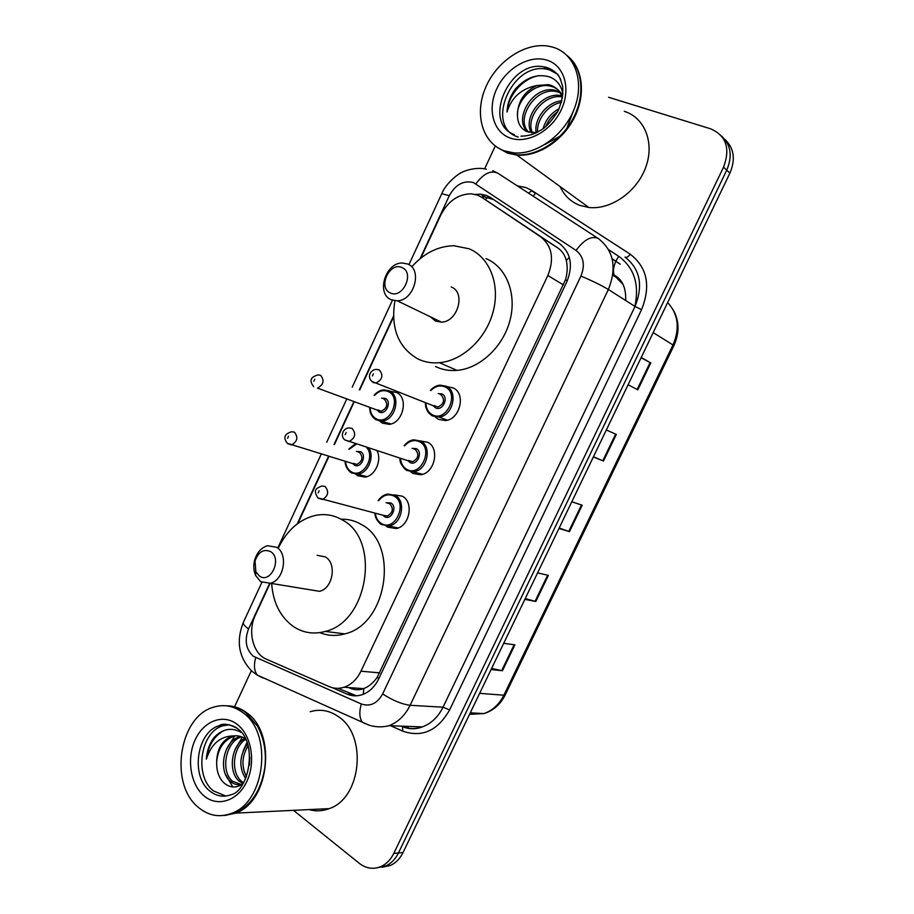 <?xml version="1.0" encoding="UTF-8"?>
<svg xmlns="http://www.w3.org/2000/svg" width="914" height="914" viewBox="0 0 914 914"><rect width="100%" height="100%" fill="white"/><g stroke="black" fill="none" stroke-linecap="round" stroke-linejoin="round"><path stroke-width="1.37" d="M447.392 386.702L453.161 387.913C466.22 393.42 460.119 419.503 445.506 420.566L438.4 419.355L435.304 417.035M404.079 445.701C406.97 442.205 410.203 440.24 413.768 439.805L427.649 442.25C440.091 447.951 434.813 473.144 420.794 474.743L412.991 473.463L410.557 471.658M394.391 494.874L402.32 496.199C414.202 502.083 409.621 526.464 396.196 528.532L387.764 527.184L386.142 526.018M376.991 450.808C382.189 460.245 375.094 475.908 365.12 477.097L357.842 475.817L355.672 474.172M390.678 391.363L396.653 392.54C408.992 397.944 402.937 423.388 389.056 424.336L382.395 423.136L379.676 421.068M270.11 583.303L255.326 615.202C247.42 631.334 252.938 653.784 266.465 659.211L329.131 686.597C333.964 688.665 338.945 688.87 344.087 687.237C351.319 684.689 356.94 679.342 360.939 671.196L547.852 275.491C554.421 258.913 552.067 246.049 540.791 236.909L481.564 197.196L477.634 195.15L471.464 193.814C458.314 193.962 448.089 201.046 440.777 215.041L420.806 258.125M348.611 687.568L349.799 688.082C354.518 690.093 359.099 690.287 363.555 688.642L363.795 688.55C368.845 686.608 373.312 682.872 377.185 677.354L565.469 279.855C567.445 272.92 567.72 266.5 566.28 260.57C565.023 255.166 562.144 250.927 557.654 247.843L481.564 197.196M393.534 316.987L359.716 389.958M354.209 401.829L334.387 444.615M328.926 456.406L297.873 523.414M332.319 687.694L346.966 694.092C351.856 696.182 356.894 696.388 362.081 694.72C369.199 692.195 374.729 686.94 378.659 678.965L566.806 281.866C573.307 265.483 570.919 252.744 559.642 243.661L490.452 197.493L486.568 195.482L480.684 194.179L475.291 194.408M481.255 196.99L484.968 196.967L493.64 199.618M608.598 97.272L710.669 128.84C726.23 135.695 730.526 148.468 723.557 167.136L393.774 853.436C390.746 859.583 386.553 863.924 381.207 866.449C373.518 869.671 366.206 868.62 359.259 863.296L293.474 810.341M234.555 706.773L251.339 670.693M484.637 168.862L495.262 146M721.614 136.129C730.914 144.8 732.628 156.145 726.744 170.164L398.435 852.979C395.419 859.103 391.238 863.41 385.902 865.924L377.333 867.774L385.902 865.924C391.238 863.41 395.419 859.103 398.435 852.979L726.744 170.164C732.628 156.145 730.914 144.8 721.614 136.129M356.483 695.805L337.986 688.322M724.779 139.282C734.045 147.931 735.759 159.23 729.898 173.157L403.051 852.522C400.035 858.612 395.876 862.907 390.552 865.409L382.029 867.26M491.606 668.442L502.437 670.75L491.081 669.551M503.705 643.307L514.913 644.861L502.437 670.75M593.437 456.794L603.491 461.056L593.346 456.989M606.336 429.98L616.322 434.424L603.491 461.056M641.217 357.5L650.779 362.949L637.823 389.832L628.089 384.76M525.23 598.567L535.81 601.503L524.842 599.367M537.592 572.884L548.4 575.374L535.81 601.503M559.174 528.018L569.491 531.617L558.934 528.521M571.798 501.775L582.207 505.236L569.491 531.617M641.091 357.751L650.779 362.949M568.725 56.954C583.452 69.818 585.703 96.438 573.581 119.083C561.539 141.784 537.192 156.922 516.856 155.094L507.419 153.072L497.353 147.44M624.308 111.348C644.85 117.575 654.847 143.007 645.65 167.536C636.681 192.111 610.678 210.026 588.822 207.478L579.887 205.399C570.827 201.903 564.269 195.642 560.202 186.639M505.305 151.541L502.14 149.987M567.251 55.674C582.595 68.104 585.428 94.896 573.421 117.929C561.516 141.007 536.872 156.545 516.296 154.695L506.87 152.672L497.067 147.257M504.345 150.856C482.375 143.121 474.149 114.193 485.563 87.675C496.702 61.089 525.504 41.816 549.028 46.26L552.65 47.117C574.415 53.206 584.8 80.638 574.7 107.681C564.863 134.769 536.952 155.049 513.805 152.867L504.345 150.856M518.227 137.054C484.26 127.149 511.452 61.626 546.538 69.167L549.543 69.875L557.574 74.251M536.529 132.656L527.207 131.685C521.209 129.034 517.975 123.973 517.518 116.512L517.461 115.815C516.25 100.666 534.313 82.386 549.897 86.03L552.353 86.67C556.877 88.201 560.339 91.309 562.761 95.981M562.944 94.016C561.322 85.573 556.923 79.884 549.771 76.97C537.466 73.394 526.041 77.359 515.473 88.886C510.115 96.141 507.304 103.842 507.03 111.999C511.509 97.444 521.368 88.635 536.621 85.562L548.229 84.614L550.685 85.265C556.477 87.298 560.385 91.583 562.43 98.118M528.909 132.256C514.605 120.008 535.147 86.464 556.5 91.594L560.031 92.657M528.715 132.199C511.874 121.516 532.325 84.831 554.855 90.212L559.402 91.731M532.474 132.838C525.116 118.5 543.773 93.434 562.064 96.918M531.388 132.747C522.34 118.397 542.356 91.103 561.367 95.719L561.63 95.764M537.638 132.096C536.358 120.042 547.863 104.447 561.436 102.437M536.244 132.701C533.468 119.837 546.709 101.683 561.859 100.837M545.784 126.555C548.331 120.397 552.262 115.507 557.586 111.896M543.122 128.657C545.658 119.768 550.982 113.142 559.117 108.777M517.461 115.815C517.461 102.048 523.848 91.971 536.621 85.562M515.702 154.26L507.384 152.364M507.03 111.999C507.83 95.856 522.545 78.136 539.191 75.622M573.501 110.72L566.886 128.154M559.836 136.312L545.441 144.195M542.665 149.713L541.671 149.519M390.301 292.903C377.493 287.716 389.627 261.404 402.011 267.585C415.059 272.623 402.651 299.381 390.301 292.903M391.146 299.735C376.031 293.76 385.342 262.741 402.16 262.992L407.678 264.009C422.851 269.516 414.088 300.66 397.304 300.832L391.146 299.735M430.483 316.861L435.395 321.02L441.405 322.128C457.754 322.128 466.071 292.434 451.265 286.985M411.7 266.888C423.993 253.155 438.046 246.106 453.881 245.74L469.088 248.779C489.504 257.108 500.335 284.197 493.24 311.331C486.294 338.5 462.655 360.722 439.451 362.709C431.625 363.384 424.382 362.104 417.744 358.871C398.321 347.446 390.678 328.32 394.802 301.494M486.008 258.616C506.219 266.899 516.993 293.543 510.046 320.151C503.26 346.794 479.964 368.513 457.011 370.387C449.277 371.027 442.113 369.736 435.532 366.537M259.37 576.014L255.806 571.65L255.052 560.933C258.456 551.77 263.655 548.674 270.647 551.633C282.506 558.625 270.555 584.389 259.37 576.014M260.684 581.681L255.646 575.5C253.635 570.873 253.281 565.846 254.595 560.396C256.903 552.524 261.21 547.635 267.539 545.727L276.611 547.269C288.573 554.01 283.968 580.436 270.27 583.258L260.684 581.681M310.109 589.781L319.466 591.312C332.845 588.673 337.14 563.447 325.384 556.934L317.124 555.301M278.542 547.646C287.225 529.937 299.598 519.175 315.65 515.359C325.19 513.519 334.158 515.085 342.567 520.077C380.658 539.751 368.411 621.669 325.304 631.425C313.605 634.613 302.854 632.899 293.051 626.284C280.187 616.71 273.046 602.452 271.641 583.486M341.082 519.209C348.36 518.992 355.192 520.797 361.59 524.613C399.361 544.024 387.49 624.353 344.841 633.882C336.181 636.293 327.863 635.87 319.9 632.614M228.18 705.859C234.784 706.122 240.942 708.419 246.666 712.749C276.725 732.925 269.561 801.647 235.618 813.129L224.798 815.494M310.234 711.698C320.129 708.773 329.531 710.429 338.431 716.656C367.508 735.233 361.59 798.048 329.257 808.616C322.528 811.186 315.821 811.518 309.115 809.587M226.226 705.802C233.276 705.802 239.856 708.11 245.957 712.714L257.371 726.093C264.032 738.169 266.534 751.914 264.877 767.337C261.267 790.199 251.281 805.474 234.898 813.163L222.81 815.551M198.567 807.553C168.702 784.246 179.121 716.416 213.453 707.219C223.816 704.009 233.584 705.791 242.793 712.589C272.875 732.822 265.666 801.795 231.665 813.311C219.714 817.779 208.689 815.859 198.567 807.553M225.849 796.037L213.442 790.93C193.962 776.169 200.349 732.057 222.628 725.865L229.46 724.756M241.73 784.703L232.51 781.241C220.137 771.313 225.564 741.163 241.627 736.833M242.518 784.178C237.994 785.457 233.915 784.486 230.294 781.287C217.84 771.279 223.439 740.854 239.662 736.718L240.553 736.456M243.535 782.715L241.296 781.07C230.694 772.399 232.67 747.446 245.672 739.312M242.987 783.606L239.114 781.116C227.974 772.113 230.934 745.596 244.815 738.455M246.494 776.694C241.319 766.663 241.856 756.335 248.082 745.71M245.66 778.659C238.703 767.463 239.297 755.809 247.454 743.688M249.442 765.189L249.83 757.226M241.387 732.525C231.802 727.041 222.776 728.618 214.322 737.232C209.614 743.288 206.964 750.588 206.358 759.123C211.271 743.847 220.388 736.101 233.721 735.884L231.071 736.535C221.816 740.694 217.018 749.206 216.664 762.082L216.675 762.859C216.584 771.142 218.88 777.7 223.553 782.533C229.54 787.914 235.926 788.416 242.701 784.063M216.664 762.082C217.772 749.217 223.245 740.706 233.07 736.581L231.071 736.535M233.721 735.884C238.063 735.404 241.982 736.421 245.489 738.923M233.493 813.231L227.655 814.66M206.358 759.123C208.335 745.333 214.299 735.747 224.284 730.377M232.796 786.977L225.495 774.318M226.364 749.411L234.864 735.781M234.829 750.131L242.359 737.13M243.17 750.874L246.997 742.419M567.354 280.655L565.469 279.855M566.28 260.57L569.319 257.302M378.899 678.462L377.185 677.354M485.265 199.595L487.848 197.39M363.246 694.297L363.795 688.55M557.654 247.843L540.791 236.909M563.481 284.951L547.852 275.491M379.733 672.887L360.939 671.196M531.457 190.912L535.615 193.14L533.216 196.202M269.653 583.406L248.551 628.946C244.301 640.291 245.889 649.386 253.304 656.241L361.304 703.963C370.124 706.933 377.231 703.586 382.646 693.92L580.927 276.074C585.303 265.094 583.669 256.548 576.026 250.413L473.383 182.549C463.535 180.184 455.515 184.559 449.322 195.665L420.132 258.673M441.759 193.711L449.322 195.665M262.786 677.96L257.291 675.115C254.149 670.956 253.624 665.129 255.714 657.634M517.221 185.805L526.144 187.644L531.777 190.466L630.272 254.229C647.249 267.448 651.019 285.922 641.571 309.652L449.597 709.927C437.703 730.754 422.085 737.815 402.731 731.131L390.632 725.762M723.557 167.136L729.898 173.157M393.774 853.436L403.051 852.522M576.026 250.413C584.206 239.479 591.632 235.515 598.316 238.52C613.705 250.596 617.053 267.585 608.358 289.487L635.024 306.453C643.433 285.351 640.097 268.899 625.027 257.108C626.57 257.782 628.318 256.823 630.272 254.229M492.829 170.701L497.924 173.26L597.985 238.314M243.398 622.274L243.307 622.48C235.881 641.525 238.805 657.817 252.07 671.367L257.291 675.115L368.525 724.985M580.927 276.074C592.192 280.804 601.332 285.271 608.358 289.487L410.112 705.288C405.085 715.445 398.024 722.243 388.93 725.705L401.36 726.139C408.192 729.086 415.207 729.338 422.382 726.881C431.271 723.557 438.16 716.999 443.027 707.196L635.024 306.453L641.571 309.652M382.646 693.92C392.689 700.421 401.84 704.214 410.112 705.288L443.027 707.196L449.597 709.927M393.511 316.13L359.351 389.821M353.855 401.703L334.021 444.501M328.549 456.292L297.233 523.882M402.731 731.131L402.514 726.733C409.289 729.361 415.916 729.418 422.382 726.881L388.93 725.705C382.326 727.35 375.825 727.201 369.427 725.27L362.298 722.209C359.396 717.993 359.065 711.903 361.304 703.963M528.589 193.197L531.777 190.466M261.861 582.389L243.307 622.48C242.907 623.954 244.655 626.113 248.551 628.946M475.92 183.851C483.552 173.477 490.887 169.947 497.924 173.26M612.117 258.696L620.24 264.226L612.174 258.936M407.964 728.344L408.192 726.379M351.993 694.423L346.966 694.092M634.887 306.361C639.549 284.323 634.133 267.631 618.652 256.263L608.667 249.751M653.19 332.605L673.938 345.549L505.271 694.811L503.865 695.2L673.047 344.818C680.05 328.195 678.257 314.108 667.654 302.534M469.522 714.348L483.917 713.571C492.566 710.566 499.215 704.443 503.865 695.2L479.622 693.349M612.768 275.125L616.162 277.376L623.12 284.494M618.652 256.263L615.853 261.233M615.819 261.324C613.271 267.151 612.768 271.789 614.322 275.24L616.162 277.376M568.771 531.377L581.475 504.996M602.794 460.77L615.636 434.116M637.149 389.478L650.105 362.572M535.056 601.332L547.646 575.203M501.672 670.625L514.136 644.747M514.411 134.598C481.747 123.39 509.395 59.444 543.864 66.871L546.88 67.579C553.073 69.533 557.689 73.497 560.728 79.495M510.298 138.071C493.217 132.233 487.105 109.337 496.702 88.898C506.048 68.39 529.183 54.726 546.629 60.05C564.212 65.065 571.364 88.532 561.253 109.783C551.405 131.113 527.241 144.218 510.298 138.071M222.628 725.865L219.074 725.75C222.65 723.088 228.591 723.899 236.886 728.218C258.753 741.974 248.665 791.57 230.956 794.723C223.37 797.476 216.332 796.243 209.843 791.021C190.352 776.226 196.761 731.977 219.074 725.75C225.244 723.751 231.151 724.505 236.806 728.012M204.016 795.854C190.363 784.475 186.445 758.357 195.23 739.666C203.822 720.815 223.324 713.434 237.274 724.425C251.35 735.119 256.046 762.105 246.826 781.47C237.811 801.018 217.532 807.519 204.016 795.854M374.055 395.328C377.048 391.946 380.281 390.118 383.754 389.867L389.581 390.941C401.189 396.048 395.454 420.063 382.395 420.954L376.134 419.834M370.09 407.553C370.273 412.74 372.238 416.453 375.974 418.658C389.136 426.61 402.457 398.07 388.53 391.683C383.606 389.535 378.922 390.804 374.5 395.488M381.584 398.138L385.388 398.435C392.312 401.646 385.697 415.859 379.104 411.928L377.185 410.112M377.905 409.952L381.389 411.186C387.308 408.055 388.29 404.045 384.326 399.167L383.389 398.812M313.662 386.633C308.795 380.133 310.874 376.979 318.163 374.889L320.62 375.323C324.664 380.464 323.602 384.725 317.466 388.119L378.693 410.649M313.822 381.264L314.77 379.196L313.822 381.264M376.02 419.777L373.449 417.767M368.902 448.237C374.751 456.886 368.136 472.949 358.277 474.092L351.444 472.892M345.538 461.353C345.938 466.151 347.846 469.625 351.262 471.761C362.127 478.97 375.78 457.72 366.731 447.54M356.357 451.447L360.607 451.676C367.417 455.092 360.836 469.19 354.369 465.066L352.667 463.478M353.444 463.375L356.883 464.403C362.504 461.239 363.384 457.251 359.533 452.441L357.922 451.939M354.415 464.106L287.384 443.336C282.963 437.726 284.414 433.864 291.737 431.728L294.445 432.196C298.352 437.269 297.393 441.508 291.555 444.935L287.83 443.69M287.59 438.274L288.527 436.218L287.59 438.274M351.273 472.789L349.434 471.384M356.243 444.204L349.239 449.242M432.299 415.893L429.02 413.265M430.3 390.415C433.316 387.193 436.595 385.445 440.125 385.16L446.306 386.256C458.588 391.443 452.807 416.064 439.051 417.07L432.379 415.939M425.924 402.925C426.061 408.455 428.175 412.385 432.253 414.728C446.226 422.862 460.028 393.534 445.255 386.999C440.194 384.851 435.372 386.062 430.78 390.609M438.194 393.591L441.999 393.945C449.345 397.224 442.49 411.826 435.498 407.804L433.362 405.805M434.047 405.553L437.977 407.038C444.181 403.794 445.175 399.681 440.948 394.699L440.251 394.414M372.512 382.029L371.769 381.241M435.041 406.456L372.169 381.572C366.32 376.774 370.913 369.233 376.625 369.416L379.241 369.862C383.572 375.117 382.498 379.504 376.042 383.023L373.335 382.578M373.403 373.815L372.409 375.951L373.403 373.815M406.673 470.367L404.171 468.414M400.515 458.291C400.903 463.364 402.948 467.031 406.661 469.282C420.383 477.828 434.081 448.705 419.572 441.759C414.191 439.348 409.186 440.719 404.559 445.861M412.043 448.351L416.338 448.648C423.559 452.144 416.75 466.631 409.883 462.404L408.01 460.679M408.729 460.473L412.614 461.707C418.486 458.428 419.377 454.327 415.276 449.425L413.825 448.945M409.952 461.399L344.898 439.931C339.608 435.989 343.436 427.741 349.171 427.923L352.073 428.392C356.266 433.567 355.306 437.943 349.182 441.496L344.966 439.988M346.166 432.528L345.184 434.641L346.166 432.528M420.634 440.971C432.345 446.352 427.329 470.139 414.133 471.647L406.81 470.447M381.241 524.442L379.561 523.162M378.099 500.644C380.875 496.828 384.063 494.634 387.685 494.063L395.145 495.308C406.33 500.861 401.977 523.882 389.341 525.836L381.424 524.556M375.323 513.211C375.905 517.872 377.882 521.277 381.264 523.436C394.722 532.382 408.329 503.477 394.083 496.108C388.37 493.434 383.206 494.988 378.59 500.769M386.074 502.769L390.872 502.951C397.956 506.653 391.203 521.037 384.463 516.616L382.817 515.108M384.188 515.45L387.41 515.987C392.974 512.663 393.774 508.595 389.798 503.763L387.593 503.18M384.531 515.656L317.855 497.867C312.679 489.733 316.393 488.213 321.968 485.974L325.11 486.488C329.177 491.595 328.309 495.936 322.516 499.512L318.392 498.279M319.146 490.772L318.175 492.875L319.146 490.772M363.555 688.642L344.087 687.237M484.968 196.967L480.684 194.179M486.362 169.204C476.674 166.554 463.672 170.998 462.027 172.38C460.645 172.255 446.443 182 441.793 193.631L408.924 264.649M381.207 866.449L390.552 865.409M392.403 300.34L352.221 387.159M346.692 399.121L326.732 442.239M321.237 454.121L277.993 547.543M505.271 694.811C500.461 704.408 493.343 710.658 483.917 713.571L470.253 712.84M673.081 309.595C679.353 320.78 679.65 332.765 673.938 345.549M612.883 274.291L614.322 275.24C622.285 279.364 626.09 287.796 625.713 300.523M546.538 69.167L543.864 66.871L546.663 67.373L557.403 74.034C559.082 75.679 560.865 79.952 562.75 86.864C563.173 94.976 561.482 103.271 557.677 111.725C545.429 129.754 542.39 128.771 536.655 132.599C532.314 134.804 527.081 136.003 520.957 136.186M554.855 90.212L556.5 91.594M548.229 84.614L549.897 86.03M513.805 152.867L516.296 154.695M516.856 155.094L588.822 207.478M439.451 362.709L457.011 370.387M397.304 300.832L441.405 322.128M255.806 571.65L255.646 575.5M325.304 631.425L344.841 633.882M270.27 583.258L319.466 591.312M239.662 736.718L241.422 736.753M231.665 813.311L234.898 813.163M235.618 813.129L329.257 808.616M390.918 423.947L375.928 419.663C371.747 416.955 369.656 412.865 369.644 407.393M367.017 476.617L351.204 472.721C345.069 467.968 345.161 462.678 345.104 461.227M355.238 443.884L348.805 449.105M425.444 402.743C425.147 408.055 427.398 412.408 432.185 415.779L439.051 417.07L447.323 420.189M400.035 458.143C399.487 462.061 401.68 466.106 406.593 470.276L422.656 474.275M374.854 513.085C375.014 517.404 377.128 521.163 381.195 524.373L398.104 527.972"/></g></svg>
